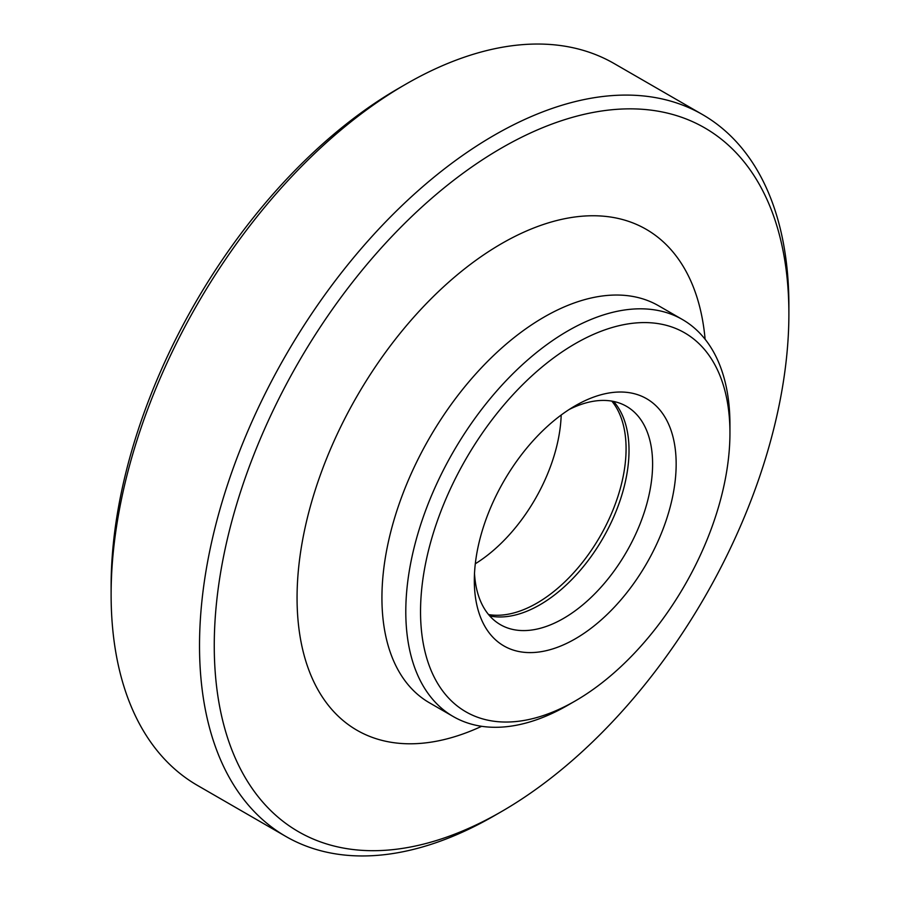 <?xml version="1.0" encoding="UTF-8"?>
<svg xmlns="http://www.w3.org/2000/svg" width="900" height="900" viewBox="0 0 900 900"><rect width="100%" height="100%" fill="white"/><g stroke="black" fill="none" stroke-linecap="round" stroke-linejoin="round"><path stroke-width="1.35" d="M561.184 415.024A126.067 72.788 -60 0 1 475.301 563.771M494.213 815.794A416.745 240.615 -60 0 1 494.201 815.794L501.57 811.541A406.327 234.596 -60 0 1 214.256 645.66A406.327 234.596 -60 0 1 501.57 148.005A406.327 234.596 -60 0 1 788.884 313.897A406.327 234.596 -60 0 1 501.57 811.541L494.201 815.794A416.745 240.615 -60 0 1 285.829 836.438A416.745 240.615 -60 0 1 285.829 355.219A416.745 240.615 -60 0 1 702.574 114.604A416.745 240.615 -60 0 1 788.884 305.381L788.884 313.897M567.877 705.206A229.208 132.334 -60 0 1 453.274 716.558A229.208 132.334 -60 0 1 453.262 451.89A229.208 132.334 -60 0 1 682.481 319.556A229.208 132.334 -60 0 1 729.945 424.485L729.945 432.99A218.79 126.315 -60 0 1 575.246 700.954L567.877 705.206L575.246 700.954A218.79 126.315 -60 0 1 420.536 611.629A218.79 126.315 -60 0 1 575.246 343.665A218.79 126.315 -60 0 1 729.945 432.99M575.246 638.842A142.718 82.395 -60 0 1 474.322 580.567A142.718 82.395 -60 0 1 575.235 405.776A142.718 82.395 -60 0 1 676.159 464.04A142.718 82.395 -60 0 1 575.246 638.842M569.171 409.489A126.067 72.788 -60 0 1 626.501 406.327A126.067 72.788 -60 0 1 645.817 507.353A126.067 72.788 -60 0 1 563.467 618.446A126.067 72.788 -60 0 1 500.434 624.69A126.067 72.788 -60 0 1 474.502 573.457M613.586 401.456A126.067 72.788 -60 0 1 618.671 504.551A126.067 72.788 -60 0 1 539.876 604.822A126.067 72.788 -60 0 1 489.757 615.949M285.829 836.438L197.426 785.396A416.745 240.615 -60 0 1 111.116 594.619L111.116 586.102A406.327 234.596 -60 0 1 398.43 88.459L405.787 84.206A416.745 240.615 -60 0 1 614.171 63.562L702.574 114.604M111.116 594.619A416.745 240.615 -60 0 1 405.787 84.206M611.82 401.119A126.067 72.788 -60 0 1 615.217 504.225A126.067 72.788 -60 0 1 536.929 603.124A126.067 72.788 -60 0 1 488.576 614.576M481.646 726.3A289.226 166.984 -60 0 1 297.169 590.107A289.226 166.984 -60 0 1 494.921 247.59A289.226 166.984 -60 0 1 705.105 339.255M453.274 716.558L429.401 702.776A229.208 132.334 -60 0 1 429.401 438.109A229.208 132.334 -60 0 1 658.609 305.775L682.481 319.556"/></g></svg>
